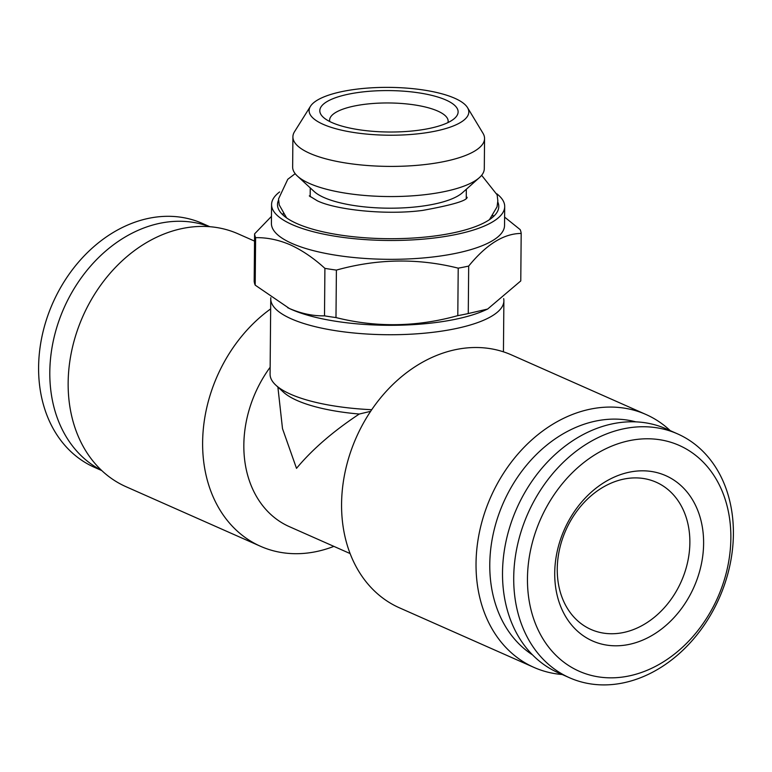 <?xml version="1.0" encoding="UTF-8"?>
<svg xmlns="http://www.w3.org/2000/svg" width="772" height="772" viewBox="0 0 772 772"><rect width="100%" height="100%" fill="white"/><g stroke="black" fill="none" stroke-linecap="round" stroke-linejoin="round"><path stroke-width="1.16" d="M209.791 226.698L202.447 223.446A133.373 104.606 113.9 0 0 38.6 367.163A133.373 104.606 113.9 0 0 94.425 467.321L101.769 470.582M209.415 226.669A133.373 104.606 113.9 0 0 49.804 372.133A133.373 104.606 113.9 0 0 101.489 470.312M329.76 121.532A59.27 17.756 -179.5 0 1 329.605 120.21A59.27 17.756 -179.5 0 1 371.351 103.622A59.27 17.756 -179.5 0 1 437.695 111.043A59.27 17.756 -179.5 0 1 448.156 121.243A59.27 17.756 -179.5 0 1 447.972 122.565M332.008 122.594A69.152 20.709 -179.5 0 1 323.246 117.228A69.152 20.709 -179.5 0 1 358.266 92.495A69.152 20.709 -179.5 0 1 445.917 100.003A69.152 20.709 -179.5 0 1 454.563 118.377A69.152 20.709 -179.5 0 1 398.651 131.887A69.152 20.709 -179.5 0 1 332.008 122.594M497.805 202.023A110.647 33.138 -179.5 0 1 496.898 212.503A110.647 33.138 -179.5 0 1 450.887 233.347A110.647 33.138 -179.5 0 1 279.281 210.611A110.647 33.138 -179.5 0 1 278.557 200.112M283.179 215.205A104.944 31.43 -179.5 0 1 283.131 213.622M467.533 107.646L483.011 133.305A95.825 28.699 -179.5 0 1 484.555 138.526L484.295 168.682A95.825 28.699 -179.5 0 1 479.364 177.656L462.351 192.797A78.049 23.372 -179.5 0 1 432.581 204.416A78.049 23.372 -179.5 0 1 314.156 191.504L297.413 176.064A95.825 28.699 -179.5 0 1 292.646 167.013L292.906 136.856A95.825 28.699 -179.5 0 1 294.537 131.665L310.469 106.275A79.854 23.922 -179.5 0 1 343.675 91.241A79.854 23.922 -179.5 0 1 467.533 107.646A79.854 23.922 -179.5 0 1 434.25 131.356A79.854 23.922 -179.5 0 1 345.451 131.008A79.854 23.922 -179.5 0 1 310.469 106.275M479.364 177.656A95.825 28.699 -179.5 0 1 442.819 191.919A95.825 28.699 -179.5 0 1 297.413 176.064M484.555 138.526A95.825 28.699 -179.5 0 1 443.08 161.763A95.825 28.699 -179.5 0 1 344.042 162.728A95.825 28.699 -179.5 0 1 292.906 136.856M271.464 216.382L254.596 233.858L254.181 281.336A133.373 39.951 0.5 0 0 255.194 285.138L289.403 308.51A116.572 34.914 0.5 0 0 291.391 309.418A116.572 34.914 0.5 0 0 485.067 310.219L487.624 309.061L520.772 280.921L521.187 233.443C503.865 233.52 486.36 244.406 468.681 266.079L468.266 313.548L487.624 309.051M287.705 307.71L289.77 308.655C301.611 313.693 313.181 316.086 324.501 315.835A133.373 39.951 0.5 0 0 335.984 317.572C376.302 327.675 416.909 327.029 457.796 315.632A133.373 39.951 0.5 0 0 468.266 313.548M279.628 191.929A116.572 34.914 0.5 0 0 271.57 204.532L271.406 223.388A116.572 34.914 0.5 0 0 291.97 243.441A116.572 34.914 0.5 0 0 422.448 258.031A116.572 34.914 0.5 0 0 504.541 225.414L504.705 206.568A116.572 34.914 0.5 0 0 496.878 193.83M324.501 315.835L324.906 268.367C313.693 258.128 302.161 250.292 290.33 244.849C278.634 239.841 267.064 237.448 255.609 237.67L255.194 285.138M324.906 268.367A133.373 39.951 0.5 0 0 336.399 270.094L335.984 317.572M457.796 315.632L458.211 268.154C417.884 258.051 377.286 258.697 336.399 270.094M458.211 268.154A133.373 39.951 0.5 0 0 468.681 266.079M521.187 233.443A133.373 39.951 0.5 0 0 520.183 229.631L504.618 217.125M271.57 204.532A116.572 34.914 0.5 0 0 292.134 224.594A116.572 34.914 0.5 0 0 422.612 239.185A116.572 34.914 0.5 0 0 504.705 206.568M703.61 543.546A90.392 70.899 -66.1 0 1 628.408 644.552A90.392 70.899 -66.1 0 1 554.721 573.075A90.392 70.899 -66.1 0 1 629.913 472.068A90.392 70.899 -66.1 0 1 703.61 543.546M689.869 542.677A80.51 63.15 -66.1 0 1 590.956 629.441A80.51 63.15 -66.1 0 1 557.249 568.983A80.51 63.15 -66.1 0 1 656.171 482.21A80.51 63.15 -66.1 0 1 689.869 542.677M527.459 578.479A123.491 96.857 -66.1 0 1 630.193 440.494A123.491 96.857 -66.1 0 1 730.862 538.142A123.491 96.857 -66.1 0 1 628.138 676.127A123.491 96.857 -66.1 0 1 527.459 578.479M513.718 577.61A133.373 104.606 -66.1 0 1 677.575 433.883A133.373 104.606 -66.1 0 1 733.4 534.041A133.373 104.606 -66.1 0 1 569.553 677.768A133.373 104.606 -66.1 0 1 513.718 577.61M569.553 677.768L558.339 672.808A133.373 104.606 -66.1 0 1 502.514 572.65A133.373 104.606 -66.1 0 1 666.371 428.923L677.575 433.883M333.871 546.373A138.304 108.485 -66.1 0 1 260.511 546.287L126.048 486.727A138.304 108.485 -66.1 0 1 68.148 382.864A138.304 108.485 -66.1 0 1 238.065 233.82L254.538 241.105M260.511 546.287A138.304 108.485 -66.1 0 1 202.621 442.424A138.304 108.485 -66.1 0 1 270.663 308.897M350.112 553.563L289.326 526.639A108.669 85.238 -66.1 0 1 243.836 445.029A108.669 85.238 -66.1 0 1 270.152 367.25M562.209 674.516A138.304 108.485 -66.1 0 1 533.934 667.394A138.304 108.485 -66.1 0 1 476.034 563.531A138.304 108.485 -66.1 0 1 645.952 414.477A138.304 108.485 -66.1 0 1 670.231 430.631M533.934 667.394L399.462 607.834A138.304 108.485 -66.1 0 1 341.571 503.971A138.304 108.485 -66.1 0 1 511.489 354.917L645.952 414.477M532.555 654.907A128.432 100.736 -66.1 0 1 489.776 564.4A128.432 100.736 -66.1 0 1 635.781 421.85M370.608 411.341L359.269 414.033C333.166 431.297 312.245 449.41 296.506 468.353L282.504 428.653L277.881 387.042M270.818 297.693A116.572 34.914 0.5 0 0 270.75 298.783A116.572 34.914 0.5 0 0 291.305 318.846A116.572 34.914 0.5 0 0 421.792 333.436A116.572 34.914 0.5 0 0 503.884 300.819A116.572 34.914 0.5 0 0 503.672 298.61M270.75 298.783L270.084 374.188A116.572 34.914 0.5 0 0 275.884 385.199L283.334 392.06A108.669 32.549 0.5 0 0 297.095 400.494A108.669 32.549 0.5 0 0 359.269 414.033M275.884 385.199A116.572 34.914 0.5 0 0 290.648 394.241A116.572 34.914 0.5 0 0 371.708 409.71M254.596 233.858A133.373 39.951 0.5 0 0 255.609 237.67M492.99 215.456A104.944 31.43 -179.5 0 1 492.912 217.029M295.184 173.671L287.782 179.278L278.538 198.935L279.232 204.927L286.615 217.916M467.137 197.256C467.156 200.633 452.305 205.024 422.573 210.418C385.402 215.378 335.144 209.646 317.292 200.778L309.292 195.885M489.429 219.692L497.043 206.828L497.843 200.855L497.149 194.862L481.641 175.302M466.327 189.265L466.249 198.066M503.441 351.829L503.884 300.819M310.248 187.895L310.17 196.706"/></g></svg>
